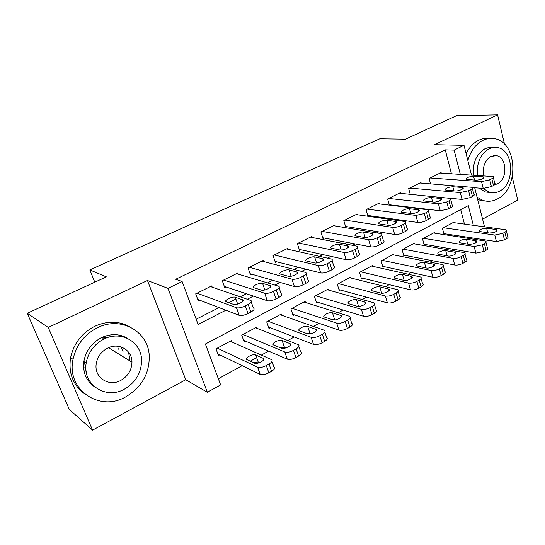 <?xml version="1.0" encoding="UTF-8"?>
<svg xmlns="http://www.w3.org/2000/svg" width="545" height="545" viewBox="0 0 545 545"><rect width="100%" height="100%" fill="white"/><g stroke="black" fill="none" stroke-linecap="round" stroke-linejoin="round"><path stroke-width="0.82" d="M105.696 337.062L105.968 338.173M131.761 362.057L131.91 360.988M111.507 336.544L102.099 338.118M473.312 225.235L468.305 205.622L205.397 344.004L220.636 384.899L207.359 392.277L167.976 288.373L182.125 281.54L198.114 324.452L225.862 310.228M185.75 379.736L147.463 280.498L48.253 327.436L27.25 313.28L69.304 409.431L92.575 430.141L185.75 379.736L207.359 392.277M482.577 219.131L517.75 200.104L512.286 176.989M482.536 239.48L481.181 240.236M218.354 378.775L242.137 365.675M250.264 361.199L256.668 357.67M261.355 355.088L268.59 351.103M287.794 340.523L294.211 336.987M313.402 326.414L319.05 323.308M338.213 312.748L343.139 310.037M362.268 299.498L366.506 297.161M385.601 286.643L389.191 284.66M408.239 274.169L411.223 272.527M430.216 262.063L432.621 260.742M451.56 250.305L453.42 249.283M48.253 327.436L92.575 430.141M504.534 144.221L497.592 114.859L434.535 144.684L464.027 145.331L471.493 175.027M27.25 313.28L106.364 276.86L89.83 269.939L379.776 138.784L405.528 139.152L456.512 115.683L497.592 114.859M212.203 287.174L211.739 285.9L195.682 293.837L198.271 300.84L199.613 300.172M238.247 274.142L237.845 273.004L222.278 280.695L224.758 287.624L226.059 286.977M263.514 261.518L263.167 260.49L248.064 267.949L250.434 274.809L251.701 274.176M288.033 249.29L287.726 248.35L273.079 255.591L275.348 262.377L276.574 261.77M311.842 237.429L311.57 236.571L297.345 243.601L299.525 250.319L300.711 249.719M334.964 225.923L334.719 225.133L320.91 231.952L322.994 238.601L324.152 238.029M357.431 214.75L357.213 214.015L343.793 220.643L345.796 227.231L346.913 226.666M379.272 203.898L379.075 203.217L366.029 209.661L367.95 216.174L369.04 215.629M400.507 193.352L400.33 192.712L387.645 198.98L389.389 205.097M421.162 183.093L420.999 182.493L408.668 188.59L410.242 194.306M454.271 222.707L454.094 222.04L442.417 228.26L444.046 234.35L445.02 233.825M434.719 233.171L434.529 232.463L422.532 238.846L424.228 244.998L425.229 244.46M414.636 243.922L414.425 243.165L402.101 249.726L403.865 255.939L404.901 255.38M394.001 254.971L393.769 254.161L381.098 260.912L382.944 267.179L384 266.607M372.794 266.341L372.535 265.47L359.509 272.405L361.43 278.733L362.52 278.148M350.987 278.032L350.701 277.098L337.294 284.231L339.297 290.621L340.421 290.022M328.553 290.076L328.233 289.061L314.445 296.405L316.529 302.857L317.687 302.237M305.479 302.475L305.111 301.371L290.914 308.933L293.094 315.446L294.28 314.806M281.717 315.262L281.309 314.043L266.682 321.829L268.958 328.41L270.184 327.756M257.26 328.444L256.79 327.102L241.721 335.127L244.092 341.769L245.352 341.095M468.114 238.247L467.862 237.266M464.449 224.056L460.709 209.621M232.061 342.049L231.516 340.557L215.984 348.827L218.463 355.538L219.764 354.843M451.437 173.76L445.258 149.855L175.708 279.258L182.125 281.54M196.173 319.234L219.015 307.605M228.737 302.659L235.883 299.021M240.216 296.814L246.285 293.721M267.554 282.896L272.691 280.28M294.021 269.421L298.272 267.254M319.642 256.375L323.069 254.631M344.467 243.738L347.111 242.396M368.536 231.489L370.437 230.515M391.869 219.608L393.081 218.988M414.513 208.081L415.072 207.795M441.266 173.119L441.116 172.554L429.113 178.488L430.543 183.842M389.995 205.172L390.547 204.9M89.83 269.939L94.803 282.187M121.106 346.947L123.129 351.92M147.463 280.498L167.976 288.373M445.258 149.855L454.128 150.113L464.027 145.331M476.984 239.596L476.732 238.608M474.688 187.759L484.485 226.72M460.307 174.318L454.128 150.113M247.28 299.246L253.418 296.099M274.898 285.09L280.082 282.426M301.617 271.39L305.909 269.189M327.47 258.132L330.924 256.361M352.513 245.291L355.177 243.928M376.779 232.851L378.7 231.87M400.296 220.793L401.515 220.166M423.104 209.096L423.669 208.81M85.858 366.901L84.679 367.078M84.4 361.86L86.342 372.569M440.122 173.044L493.13 176.56C493.988 177.05 493.552 177.765 491.822 178.712L489.744 179.782L481.542 181.655L430.121 177.99M472.461 187.582L483.224 188.447L481.542 181.655M482.904 176.805L483.831 177.002C483.946 178.617 481.433 179.68 476.289 180.191L466.139 179.366C466.043 177.779 468.516 176.73 473.571 176.205L482.904 176.805L483.299 178.406M493.382 177.575L494.778 183.331C495.637 183.842 495.207 184.564 493.484 185.518L491.413 186.594L483.224 188.447M443.862 233.648L496.413 241.571L504.472 239.895L506.489 238.758C508.151 237.749 508.553 236.932 507.681 236.298L506.387 230.985M453.127 222.551L506.094 229.792C506.966 230.412 506.564 231.216 504.888 232.218L502.865 233.349L494.792 235.045L443.398 227.735M495.93 229.472L486.61 228.219C481.603 228.532 479.191 229.615 479.362 231.468L489.505 233.028C494.594 232.735 497.047 231.639 496.863 229.752L495.93 229.472L496.4 231.359M477.066 197.201L482.816 200.369C487.693 201.95 492.53 201.493 497.326 199C519.603 188.693 517.321 141.121 493.968 138.587C490.275 138.008 486.624 138.58 483.006 140.31C475.778 144.071 470.73 150.829 467.855 160.577M489.219 138.478C485.67 138.001 482.161 138.594 478.687 140.249C473.455 142.865 469.259 147.327 466.118 153.649M473.401 175.143C472.542 162.785 476.425 153.969 485.05 148.683L489.151 147.382L493.3 147.457M483.19 188.447L489.246 192.317C492.653 193.339 496.025 192.991 499.363 191.261C515.379 183.931 513.976 149.698 497.333 147.552L493.177 147.477L489.063 148.785C480.418 154.099 476.521 162.969 477.372 175.395M494.662 184.755L497.558 183.808C507.845 179.162 507.061 157.219 496.461 155.652L490.916 156.435C484.669 160.557 482.318 167.015 483.865 175.803M489.975 192.521L485.261 191.976L479.212 188.127M477.679 199.634L484.621 200.88M125.779 396.828C141.938 387.079 149.752 373.23 149.207 355.272C148.015 331.183 120.677 315.773 97.303 327.79C84.298 334.576 76.205 345.094 73.023 359.366C66.204 389.839 99.83 412.258 125.779 396.828M129.928 326.905C119.028 320.876 107.297 320.678 94.728 326.305C81.805 333.022 73.766 343.459 70.605 357.622C68.357 372.698 72.758 384.579 83.807 393.252M94.414 386.732C86.171 380.798 82.656 372.378 83.862 361.478C85.844 350.782 91.689 342.853 101.384 337.689C110.901 333.377 119.716 333.656 127.837 338.534M124.396 389.15C135.794 382.392 141.516 372.671 141.571 359.979C141.366 341.865 120.997 330.1 103.802 339.14C94.053 344.345 88.174 352.336 86.178 363.106C82.22 384.579 105.873 399.976 124.396 389.15M107.529 348.18C101.043 351.702 97.262 357.057 96.165 364.237C94.169 377.705 109.007 387.161 120.799 380.403C127.959 376.234 131.679 370.164 131.965 362.18C132.244 350.115 118.762 342.158 107.529 348.18M118.694 349.243L119.198 346.45M129.567 360.701L129.642 358.31L128.511 352.09M103.148 338.745L102.91 337.825M419.977 182.997L472.099 187.316C473.012 187.834 472.556 188.597 470.717 189.606L468.571 190.709L460.307 192.583L409.704 188.079M450.034 198.257L462.071 199.443L460.307 192.583M462.031 187.487L462.869 187.671C465.062 188.475 458.399 191.356 455.218 190.975L445.292 190.001C445.176 188.338 447.683 187.255 452.827 186.737L462.031 187.487L462.439 189.088M472.372 188.393L473.823 194.156C474.743 194.694 474.286 195.471 472.461 196.479L470.321 197.597L462.071 199.443M399.281 193.23L450.436 198.394C451.417 198.939 450.926 199.749 448.978 200.826L446.764 201.963L438.432 203.837L388.714 198.448M389.294 204.75L440.278 210.772L438.432 203.837M440.53 198.482L441.286 198.659C443.603 199.484 436.695 202.529 433.52 202.072L423.826 200.955C421.571 200.144 428.363 197.154 431.483 197.576L440.53 198.482L440.953 200.076M450.735 199.531L452.241 205.308C453.222 205.874 452.745 206.698 450.797 207.781L448.596 208.926L440.278 210.772M377.998 203.748L428.118 209.798C429.16 210.377 428.649 211.242 426.565 212.387L424.289 213.565L415.889 215.432L367.126 209.117M367.732 215.445L417.824 222.449L415.889 215.432M418.39 209.811L419.05 209.975C421.489 210.82 414.336 214.035 411.162 213.511L401.726 212.237C399.349 211.405 406.393 208.251 409.499 208.742L418.39 209.811L418.819 211.392M428.445 211.004L430.005 216.787C431.061 217.387 430.55 218.266 428.479 219.417L426.21 220.602C423.206 222.013 420.413 222.626 417.824 222.449M356.103 214.566L405.105 221.556C406.223 222.169 405.678 223.089 403.464 224.315L401.113 225.528C398.02 226.972 395.2 227.592 392.645 227.394L344.924 220.091M345.557 226.447L394.669 234.479L392.645 227.394M395.568 221.488L396.14 221.631C398.708 222.503 391.283 225.903 388.122 225.296L378.952 223.859C376.452 223.007 383.755 219.669 386.861 220.241L395.568 221.488L396.011 223.048M405.466 222.83L407.088 228.621C408.212 229.247 407.667 230.188 405.466 231.421L403.123 232.64C400.044 234.091 397.223 234.704 394.669 234.479M424.024 244.255L475.874 253.118L483.994 251.449L486.072 250.278C487.843 249.208 488.259 248.336 487.325 247.662L485.983 242.355M433.534 232.988L485.663 241.088C486.596 241.748 486.174 242.607 484.396 243.669L482.318 244.834L474.177 246.531L423.54 238.308M475.649 240.699L466.459 239.282C461.363 239.582 458.91 240.699 459.108 242.641L469.041 244.358C474.225 244.071 476.712 242.941 476.5 240.958L475.649 240.699L476.132 242.579M403.641 255.142L454.728 265.013C457.344 265.32 460.075 264.761 462.916 263.344L465.048 262.138C466.936 260.994 467.372 260.067 466.37 259.352L464.987 254.059M413.403 243.704L464.633 252.716C465.634 253.411 465.192 254.324 463.298 255.462L461.159 256.661C458.304 258.078 455.572 258.637 452.95 258.35L403.137 249.174M454.782 252.246L445.728 250.659C442.601 249.992 435.986 253.071 438.269 254.147L447.976 256.014C451.165 256.722 457.882 253.589 455.545 252.492L454.782 252.246L455.279 254.12M382.692 266.321L432.948 277.255C435.537 277.603 438.282 277.051 441.198 275.593L443.398 274.353C445.401 273.127 445.871 272.146 444.795 271.39L443.364 266.103M392.72 254.719L442.983 264.686C444.052 265.422 443.582 266.396 441.566 267.609L439.359 268.842C436.436 270.3 433.677 270.858 431.088 270.524L382.161 260.34M433.295 264.134L424.392 262.37C421.265 261.62 414.418 264.877 416.823 265.987L426.285 268.017C429.474 268.814 436.436 265.49 433.97 264.359L433.295 264.134L433.806 266.001M361.151 277.814L410.508 289.865C413.062 290.267 415.835 289.715 418.826 288.216L421.094 286.936C423.227 285.628 423.717 284.579 422.573 283.788L421.094 278.515M371.458 266.042L420.672 277.017C421.816 277.793 421.319 278.829 419.173 280.123L416.898 281.397C413.893 282.889 411.114 283.448 408.566 283.073L360.599 271.826M411.168 276.383L402.428 274.428C399.308 273.59 392.209 277.044 394.744 278.182L403.947 280.382C407.135 281.268 414.35 277.746 411.748 276.588L411.168 276.383L411.693 278.222M333.581 225.691L381.377 233.676C382.57 234.323 381.991 235.304 379.627 236.619L377.201 237.865C374.027 239.35 371.179 239.97 368.665 239.725L322.068 231.38M322.729 237.756L370.791 246.892L368.665 239.725M372.044 233.526L372.521 233.648C375.226 234.541 367.507 238.145 364.36 237.457L355.476 235.842C352.847 234.97 360.443 231.441 363.522 232.088L372.044 233.526L372.494 235.059M381.766 235.018L383.455 240.815C384.654 241.483 384.075 242.477 381.725 243.799L379.306 245.059C376.145 246.551 373.305 247.164 370.791 246.892M338.99 289.627L387.379 302.87C389.893 303.32 392.686 302.775 395.759 301.228L398.102 299.907C400.371 298.51 400.895 297.393 399.669 296.562L398.136 291.296M349.59 277.684L397.68 289.722C398.899 290.533 398.368 291.636 396.092 293.026L393.742 294.341C390.656 295.874 387.856 296.432 385.342 296.003L338.425 283.632M388.374 289L379.81 286.847C376.697 285.914 369.326 289.579 371.997 290.744L380.928 293.121C384.102 294.109 391.596 290.362 388.857 289.177L388.374 289L388.905 290.805M310.391 237.15L356.9 246.183C358.167 246.865 357.547 247.907 355.027 249.31L352.526 250.605C349.256 252.131 346.388 252.751 343.922 252.458L298.544 243.009M299.225 249.392L346.15 259.706L343.922 252.458M347.771 245.938L348.153 246.047C351 246.953 342.969 250.782 339.842 249.992L331.271 248.207C328.506 247.307 336.401 243.567 339.46 244.31L347.771 245.938L348.228 247.437M357.322 247.587L359.073 253.398C360.347 254.099 359.734 255.162 357.227 256.579L354.734 257.88C351.477 259.413 348.616 260.019 346.15 259.706M286.513 248.949L331.626 259.086C332.975 259.808 332.307 260.919 329.623 262.424L327.041 263.76C323.675 265.333 320.787 265.946 318.369 265.606L274.305 254.985M275.014 261.375L320.705 272.929L318.369 265.606M322.729 258.752L323.008 258.834C326.005 259.761 317.64 263.828 314.54 262.935L306.297 260.96C303.395 260.047 311.617 256.075 314.642 256.913L322.729 258.752L323.185 260.203M332.089 260.565L333.908 266.382C335.264 267.125 334.603 268.249 331.932 269.768L329.357 271.11C326.005 272.691 323.124 273.297 320.705 272.929M261.913 261.109L305.527 272.418C306.958 273.168 306.242 274.353 303.381 275.968L300.711 277.351C297.243 278.972 294.334 279.585 291.97 279.183L249.338 267.322M250.053 273.699L294.416 286.595L291.97 279.183M296.868 271.982L297.052 272.037C300.193 272.984 291.466 277.31 288.414 276.301L280.512 274.128C277.466 273.195 286.043 268.978 289.027 269.925L296.868 271.982L297.325 273.386M306.031 273.951L307.918 279.789C309.356 280.566 308.647 281.772 305.8 283.4L303.136 284.79C299.689 286.418 296.78 287.017 294.416 286.595M236.564 273.638L278.563 286.186C280.076 286.977 279.306 288.237 276.254 289.974L273.488 291.398C269.918 293.074 266.989 293.68 264.686 293.224L223.586 280.048M224.315 286.391L267.254 300.717L264.686 293.224M270.15 285.648L270.238 285.675C273.536 286.636 264.414 291.241 261.416 290.117L253.881 287.733C250.686 286.779 259.645 282.296 262.574 283.352L270.15 285.648L270.606 286.983M279.101 287.787L281.07 293.639C282.589 294.457 281.826 295.744 278.788 297.488L276.036 298.919C272.486 300.602 269.557 301.201 267.254 300.717M210.411 286.554L250.693 300.424C252.281 301.256 251.449 302.598 248.193 304.451L245.332 305.929C241.728 307.625 238.792 308.238 236.537 307.768L197.031 293.169M197.76 299.457L239.16 315.323L236.462 307.741M242.539 299.77C245.931 300.745 236.557 305.602 233.546 304.41L226.311 301.773C223.103 300.772 232.374 296.071 235.236 297.229L242.539 299.77L242.981 301.038M251.272 302.073L253.323 307.959C254.917 308.824 254.093 310.187 250.85 312.053L248.009 313.538C244.419 315.242 241.49 315.848 239.228 315.351L239.16 315.323M316.182 301.773L363.522 316.284C365.995 316.781 368.815 316.236 371.969 314.649L374.388 313.286C376.806 311.795 377.358 310.602 376.057 309.724L374.469 304.471M327.095 289.668L373.972 302.816C375.273 303.674 374.708 304.846 372.283 306.338L369.857 307.687C366.69 309.274 363.862 309.826 361.396 309.342L315.603 295.785M358.61 306.406L357.179 306.249C360.354 307.346 368.141 303.374 365.252 302.155L356.498 299.641C353.405 298.606 345.748 302.495 348.555 303.694L357.193 306.256M292.699 314.267L338.915 330.12C341.34 330.679 344.174 330.134 347.424 328.499L349.917 327.095C352.492 325.494 353.085 324.227 351.702 323.301L350.06 318.055M303.94 301.991L349.515 316.325C350.898 317.224 350.299 318.478 347.71 320.065L345.21 321.461C341.947 323.096 339.106 323.641 336.681 323.11L292.106 308.293M335.325 319.881L332.062 319.588M340.632 315.426L332.47 312.837C329.405 311.692 321.434 315.821 324.377 317.047L332.716 319.806C335.849 321.012 343.956 316.781 340.918 315.535L341.17 317.135M268.508 327.109L313.504 344.399C315.882 345.019 318.743 344.481 322.088 342.798L324.656 341.347C327.402 339.63 328.036 338.288 326.564 337.307L324.868 332.062M280.103 314.69L324.282 330.256C325.747 331.21 325.106 332.539 322.347 334.242L319.765 335.686C316.407 337.369 313.545 337.907 311.168 337.314L267.915 321.175M311.004 333.717L306.447 333.417M315.623 329.262L307.687 326.441C304.655 325.174 296.351 329.575 299.443 330.822L307.448 333.785C310.555 335.121 318.995 330.611 315.807 329.344L316.161 330.91M243.574 340.325L287.263 359.155C289.586 359.829 292.467 359.305 295.908 357.568L298.565 356.069C301.494 354.23 302.175 352.799 300.615 351.77L298.851 346.525M255.544 327.763L298.224 344.651C299.777 345.646 299.082 347.063 296.139 348.889L293.476 350.381C290.022 352.111 287.133 352.649 284.81 351.995L242.988 334.453M285.764 347.962L284.497 347.444L280.15 347.717M289.804 343.554L282.112 340.482C279.122 339.085 270.463 343.772 273.706 345.046L281.363 348.221C284.429 349.692 293.237 344.883 289.892 343.588L290.335 345.121M217.864 353.923L260.224 374.429C262.506 375.123 265.381 374.592 268.855 372.828L271.601 371.281C274.721 369.312 275.457 367.793 273.822 366.71L271.982 361.451M230.235 341.238L271.308 359.516C272.943 360.565 272.193 362.071 269.06 364.026L266.307 365.566C262.819 367.323 259.931 367.868 257.649 367.194L217.291 348.132M259.597 362.65L258.194 362.003L253.084 362.514M263.14 358.31L255.7 354.965C252.771 353.467 243.813 358.378 247.083 359.707L254.467 363.161C257.54 364.7 266.58 359.625 263.14 358.31L263.657 359.795M493.484 185.518L491.822 178.712M491.413 186.594L489.744 179.782M473.571 176.205L474.538 180.068M494.792 235.045L496.413 241.571M502.865 233.349L504.472 239.895M504.888 232.218L506.489 238.758M487.755 232.783L486.61 228.219M472.461 196.479L470.717 189.606M470.321 197.597L468.571 190.709M452.827 186.737L453.896 190.859M450.797 207.781L448.978 200.826M448.596 208.926L446.764 201.963M431.483 197.576L432.662 201.984M428.479 219.417L426.565 212.387M426.21 220.602L424.289 213.565M409.499 208.742L410.814 213.463M405.466 231.421L403.464 224.315M403.123 232.64L401.113 225.528M386.861 220.241L388.319 225.323M474.177 246.531L475.874 253.118M482.318 244.834L483.994 251.449M484.396 243.669L486.072 250.278M467.719 244.146L466.459 239.282M452.95 258.35L454.728 265.013M461.159 256.661L462.916 263.344M463.298 255.462L465.048 262.138M447.118 255.857L445.728 250.659M431.088 270.524L432.948 277.255M439.359 268.842L441.198 275.593M441.566 267.609L443.398 274.353M425.938 267.942L424.392 262.37M408.566 283.073L410.508 289.865M416.898 281.397L418.826 288.216M419.173 280.123L421.094 286.936M404.152 280.423L402.428 274.428M381.725 243.799L379.627 236.619M379.306 245.059L377.201 237.865M363.522 232.088L365.136 237.518M385.342 296.003L387.379 302.87M393.742 294.341L395.759 301.228M396.092 293.026L398.102 299.907M381.711 293.237L379.81 286.847M357.227 256.579L355.027 249.31M354.734 257.88L352.526 250.605M339.46 244.31L341.231 250.06M331.932 269.768L329.623 262.424M329.357 271.11L327.041 263.76M314.642 256.913L316.57 262.963M305.8 283.4L303.381 275.968M303.136 284.79L300.711 277.351M289.027 269.925L291.119 276.254M278.788 297.488L276.254 289.974M276.036 298.919L273.488 291.398M262.574 283.352L264.829 289.954M250.85 312.053L248.193 304.451M248.009 313.538L245.332 305.929M237.661 304.069L235.236 297.229L237.674 304.069M361.396 309.342L363.522 316.284M369.857 307.687L371.969 314.649M372.283 306.338L374.388 313.286M365.409 303.769L364.871 302.005M358.576 306.399L356.498 299.641M336.681 323.11L338.915 330.12M345.21 321.461L347.424 328.499M347.71 320.065L349.917 327.095M334.644 319.656L332.47 312.837M311.168 337.314L313.504 344.399M319.765 335.686L322.088 342.798M322.347 334.242L324.656 341.347M309.962 333.336L307.687 326.441M284.81 351.995L287.263 359.155M293.476 350.381L295.908 357.568M296.139 348.889L298.565 356.069M284.497 347.444L282.112 340.482M257.581 367.16L260.149 374.401M266.307 365.566L268.855 372.828M269.06 364.026L271.601 371.281M258.207 362.009L255.714 354.972L258.194 362.003M483.831 177.002L484.028 177.793M497.094 230.685L496.863 229.752M493.716 155.557L496.461 155.652M485.261 191.976L489.246 192.317M482.816 200.369L478.544 199.954M108.51 347.717L131.965 362.18M83.862 361.478L86.178 363.106M73.023 359.366L70.605 357.622M462.869 187.671L463.087 188.509M441.286 198.659L441.518 199.545M419.05 209.975L419.309 210.908M396.14 221.631L396.419 222.619M476.752 241.946L476.5 240.958M455.818 253.541L455.545 252.492M434.27 265.47L433.97 264.359M412.081 277.752L411.748 276.588M372.521 233.648L372.828 234.691M389.212 290.403L388.857 289.177M348.153 246.047L348.487 247.137M323.008 258.834L323.369 259.972M297.052 272.037L297.441 273.229M270.238 285.675L270.654 286.908M239.228 315.351L236.537 307.768M365.647 303.436L365.252 302.155M341.34 316.877L340.918 315.535M316.27 330.74L315.807 329.344M290.383 345.04L289.892 343.588M257.649 367.194L260.224 374.429"/></g></svg>
